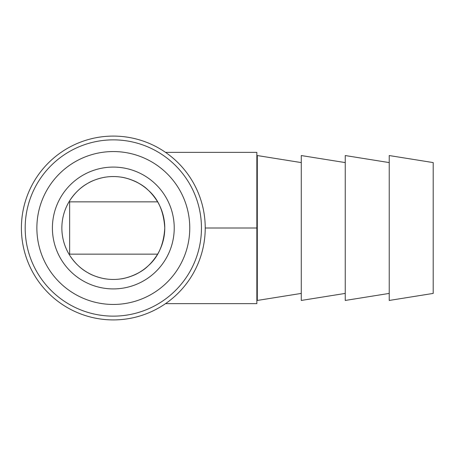 <?xml version="1.0" encoding="UTF-8"?>
<svg xmlns="http://www.w3.org/2000/svg" width="456" height="456" viewBox="0 0 456 456"><rect width="100%" height="100%" fill="white"/><g stroke="black" fill="none" stroke-linecap="round" stroke-linejoin="round"><path stroke-width="0.68" d="M113.316 304.448A76.448 76.448 0 0 0 189.764 228A76.448 76.448 0 0 0 113.316 151.552A76.448 76.448 0 0 0 36.868 228A76.448 76.448 0 0 0 113.316 304.448M113.316 139.861A88.139 88.139 0 0 1 201.455 228A88.139 88.139 0 0 1 113.316 316.139A88.139 88.139 0 0 1 25.177 228A88.139 88.139 0 0 1 113.316 139.861M113.316 167.09A60.91 60.91 0 0 0 52.406 228A60.91 60.91 0 0 0 113.316 288.91A60.91 60.91 0 0 0 174.226 228A60.91 60.91 0 0 0 113.316 167.09M113.316 136.087A91.912 91.912 0 0 0 21.403 228A91.912 91.912 0 0 0 113.316 319.912A91.912 91.912 0 0 0 205.228 228A91.912 91.912 0 0 0 113.316 136.087M301.268 162.587L257.292 155.547L257.292 300.453L256.853 300.453M345.243 162.587L301.268 155.547L301.268 300.453L345.243 293.413M389.224 162.587L345.243 155.547L345.243 300.453L389.224 293.413M433.2 228L433.2 293.413L389.224 300.453L389.224 155.547L433.2 162.587L433.2 228M257.292 155.547L256.853 155.547M105.815 177.099C103.449 177.293 93.782 179.527 87.769 183.335C80.849 187.114 74.807 192.934 69.643 200.794C74.773 192.962 80.82 187.142 87.774 183.335C93.714 179.556 103.483 177.281 105.815 177.099M69.643 255.206C74.79 263.061 80.849 268.892 87.831 272.699C93.754 276.473 103.66 278.747 105.815 278.901C103.278 278.673 93.748 276.444 87.717 272.631C80.815 268.858 74.79 263.049 69.643 255.206C74.79 263.061 80.849 268.892 87.831 272.699C93.754 276.473 103.66 278.747 105.815 278.901C103.278 278.673 93.748 276.444 87.717 272.631C80.815 268.858 74.79 263.049 69.643 255.206M113.316 279.454A51.454 51.454 0 0 1 61.862 228A51.454 51.454 0 0 1 113.316 176.546A51.454 51.454 0 0 1 164.77 228A51.454 51.454 0 0 1 113.316 279.454M157.628 254.152L69.643 254.152L69.643 201.848L157.628 201.848C152.458 193.6 146.359 187.519 139.331 183.608C133.22 179.635 123.262 177.293 120.817 177.099C125.731 177.515 140.055 181.813 148.137 190.118C158.243 198.827 163.79 211.481 164.77 228.074C163.772 244.576 158.215 257.195 148.086 265.928C140.129 274.124 125.691 278.519 120.817 278.901C123.245 278.713 133.26 276.347 139.308 272.403C146.41 268.436 152.515 262.348 157.628 254.152M165.528 152.361L256.853 152.361L256.853 303.639L165.528 303.639M205.228 228L256.853 228M301.268 293.413L257.292 300.453"/></g></svg>

